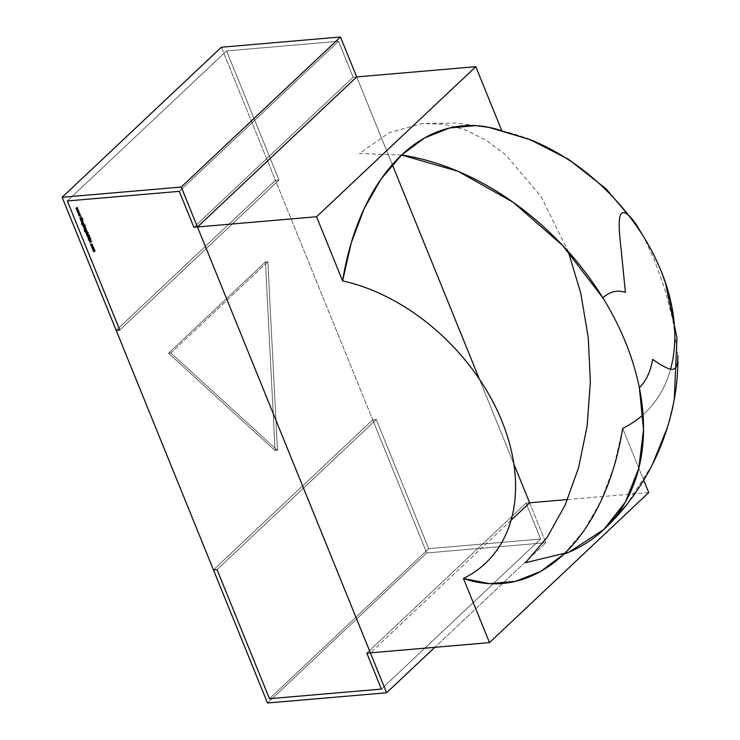 <?xml version="1.0" encoding="UTF-8"?>
<svg xmlns="http://www.w3.org/2000/svg" width="740" height="740" viewBox="0 0 740 740"><rect width="100%" height="100%" fill="white"/><g stroke="black" fill="none" stroke-linecap="round" stroke-linejoin="round"><path stroke-width="0.56" stroke-dasharray="3.7 2.78" d="M267.501 703L426.74 552.956L267.501 703L426.74 552.956L372.701 419.867L213.453 569.911L372.701 419.867L376.272 419.562L217.033 569.606L376.272 419.562L217.033 569.606L376.272 419.562L428.691 548.654L269.453 698.699L428.691 548.654L269.453 698.699L428.691 548.654L540.644 539.034L381.405 689.088L540.644 539.034L381.405 689.088L540.644 539.034L526.057 503.098L366.818 653.152L526.057 503.098L529.627 502.793L545.843 542.725L434.843 647.306L545.843 542.725L529.627 502.793L526.057 503.098L366.818 653.152L526.057 503.098L529.627 502.793L526.057 503.098L366.818 653.152L526.057 503.098L529.627 502.793L545.843 542.725L434.843 647.306M221.38 47.231L275.428 180.32L278.999 180.005L119.76 330.059L278.999 180.005L119.76 330.059L278.999 180.005L275.428 180.32L278.999 180.005L275.428 180.32L221.38 47.231L275.428 180.32L116.189 330.364L275.428 180.32L372.701 419.867L376.272 419.562L217.033 569.606L376.272 419.562L372.701 419.867L376.272 419.562L372.701 419.867L275.428 180.32L116.189 330.364L275.428 180.32L116.189 330.364L275.428 180.32L372.701 419.867L213.453 569.911L372.701 419.867L213.453 569.911L372.701 419.867L426.74 552.956L545.843 542.725L426.74 552.956L372.701 419.867L376.272 419.562L428.691 548.654L540.644 539.034L526.057 503.098L529.627 502.793M511.035 520.312L370.389 652.846M489.778 127.493L501.849 130.841A229.678 143.523 85.1 0 0 489.057 127.354L531.598 140.221A178.821 125.115 -133.3 0 0 501.849 130.841L501.6 130.24M670.57 369.214A178.821 125.115 -133.3 0 1 643.051 414.742A178.821 125.115 -133.3 0 0 665.241 282.051M677.849 355.709L672.817 319.911L665.223 290.672L654.53 260.258L643.893 237.253M401.579 155.03L359.363 153.485L389.434 132.59L422.3 123.552L443.584 124.181L464.84 129.667L485.634 139.906L505.531 154.679L541.014 196.507L568.338 251.702M643.717 480.223L622.682 428.423L643.717 480.223L622.682 428.423L614.015 466.561L600.982 500.98L584.027 530.552L563.704 554.279M567.552 499.537L648.73 492.562M513.856 463.952L479.483 379.315L513.856 463.952M392.311 164.641L356.699 76.923L392.311 164.641L356.699 76.923L353.128 77.228L356.699 76.923L353.128 77.228L356.699 76.923L392.311 164.641L356.699 76.923L353.128 77.228L356.699 76.923L392.311 164.641M622.682 428.423C635.022 422.374 645.354 414.021 653.679 403.374C662.004 392.727 667.896 380.323 671.365 366.161C674.824 352 675.685 336.793 673.946 320.54L666.648 286.306M526.686 138.278L501.849 130.841A178.821 125.115 -133.3 0 1 530.626 139.823M193.889 227.282L353.128 77.228L338.532 41.301L179.293 191.346L338.532 41.301L179.293 191.346L338.532 41.301L353.128 77.228L193.889 227.282L353.128 77.228L193.889 227.282L353.128 77.228L338.532 41.301L353.128 77.228L338.532 41.301L179.293 191.346L338.532 41.301L353.128 77.228L193.889 227.282M278.999 180.005L226.579 50.912L67.34 200.965L226.579 50.912L338.532 41.301L226.579 50.912L67.34 200.965L226.579 50.912L338.532 41.301L226.579 50.912L67.34 200.965L226.579 50.912L338.532 41.301L226.579 50.912L278.999 180.005L226.579 50.912L278.999 180.005L119.76 330.059L278.999 180.005L226.579 50.912L278.999 180.005L275.428 180.32L278.999 180.005M168.554 353.23L275.077 450.586L265.457 261.914L168.554 353.23L275.077 450.586L265.457 261.914L267.852 261.71L265.457 261.914L168.554 353.23L170.949 353.026L267.852 261.71L265.457 261.914L168.554 353.23L170.949 353.026L267.852 261.71L277.472 450.382L170.949 353.026L267.852 261.71L277.472 450.382L170.949 353.026L168.554 353.23L275.077 450.586L277.472 450.382L170.949 353.026M275.077 450.586L277.472 450.382L275.077 450.586L265.457 261.914M376.272 419.562L428.691 548.654L540.644 539.034L526.057 503.098L540.644 539.034L526.057 503.098L540.644 539.034L381.405 689.088L540.644 539.034L428.691 548.654L540.644 539.034L428.691 548.654L269.453 698.699L428.691 548.654L376.272 419.562M75.906 208.412L77.321 207.45M76.488 208.319L77.922 208.921M77.016 209.614L78.727 210.641M75.998 208.347L77.506 207.635M77.126 211.409L78.625 210.382M77.709 211.326L79.143 211.927M78.237 212.621L79.744 213.425M78.736 211.908L77.654 212.713M78.348 214.415L79.865 213.712M78.93 214.322L80.355 214.933M79.458 215.627L80.965 216.431M78.431 214.36L79.855 213.694M79.781 217.939L82.26 217.976M81.428 217.976L82.852 219.429M81.326 218.133L80.512 219.734M79.883 217.93L82.233 217.912M80.623 220.021L82.464 220.113M80.734 220.011L82.436 220.048M80.956 220.844L82.797 220.927M82.566 220.881L83.204 221.593L82.566 220.881L83.204 221.593L82.621 222.398L83.13 221.667M81.659 222.296L82.973 221.575L82.76 222.176M81.067 220.835L82.769 220.862M81.557 222.305L82.973 221.575M82.723 222.953L84.101 223.804L82.797 222.879L82.325 223.952L82.797 222.879L82.325 223.952L82.797 222.879L84.406 224.886M81.687 223.11L81.798 224.072L82.982 224.701L81.798 224.072M84.027 223.878L84.379 224.821M81.65 223.147L82.806 224.775M83.528 224.646L82.547 223.942L82.889 223.119L83.898 223.841L83.528 224.646L82.547 223.942L82.889 223.119L82.464 224.017L83.444 224.729L83.898 223.841L83.444 224.729M82.991 225.58L85.424 225.617M84.49 225.626L85.156 226.394L84.49 225.626L85.156 226.394L84.665 227.485L85.072 226.468M82.88 225.589L85.396 225.552M84.49 227.319L84.933 226.403L84.49 227.319L83.565 226.514L83.934 225.672L84.933 226.403L84.564 227.245L83.565 226.514L83.934 225.672L83.537 225.941M84.564 227.245L83.481 226.588L83.934 225.672M83.879 228.04L85.72 228.133M85.544 228.077L85.969 228.817M83.99 228.031L85.692 228.068M84.342 229.169L86.173 229.261M84.443 229.16L86.145 229.187M85.516 229.844L86.904 230.695L85.6 229.77L85.128 230.843L85.6 229.77L85.128 230.843L85.6 229.77L87.2 231.787M84.49 230.001L84.591 230.963L85.775 231.592L84.591 230.963M86.821 230.769L87.172 231.713M84.443 230.038L85.609 231.676M86.321 231.546L85.35 230.834L85.692 230.011L86.7 230.732L86.321 231.546L85.35 230.834L85.692 230.011L85.267 230.908L86.247 231.62L86.7 230.732L86.247 231.62M85.683 232.48L88.227 232.508M87.274 232.517L87.931 233.23L87.274 232.517L87.931 233.23L87.348 234.034L87.847 233.304M86.386 233.933L87.699 233.202L87.487 233.812M85.794 232.471L88.199 232.443M86.275 233.942L87.699 233.202M88.19 234.488L89.235 234.996M88.079 234.497L89.207 234.931M88.069 235.949L87.496 236.837L87.662 235.958L87.496 236.837L87.662 235.958L89.605 236.06M87.94 236.143L88.291 237.42L90.197 237.531M87.588 236.032L89.577 235.995M87.662 236.874L90.169 237.466M88.523 238.03L88.328 238.881L88.523 238.03L88.328 238.881L88.523 238.03L89.115 239.427M89.938 238.15L90.844 238.687L89.716 238.252L90.844 238.687L90.65 239.501M90.123 238.317L89.716 238.974M90.844 238.687L90.724 239.427L90.761 238.761M88.652 238.317L89.383 239.233M88.892 240.102L91.751 241.074M90.363 241.786L89.679 242.322M88.763 240.056L91.649 241.111M91.279 241.092L90.474 241.712L91.279 241.092L90.558 241.638L90.169 240.685M92.537 244.847L92.056 244.034L90.844 243.96L92.62 244.774L92.491 245.773M90.974 244.293L91.381 243.996L90.946 244.968L91.501 245.856M92.62 244.774L92.574 245.699L92.62 244.774L91.261 243.765M91.973 244.209L91.381 243.996L91.02 244.894L91.52 245.754M91.779 246.383L91.751 247.234L92.241 246.152L92.963 246.364L93.555 247.077L93.055 248.159L93.49 247.918M91.723 246.494L92.963 246.364L93.564 247.845L93.471 247.151M93.36 247.66L93.342 247.095L92.963 247.928L91.964 247.215L91.936 246.651L92.916 246.568M91.936 246.651L91.964 247.215L92.334 246.392M92.879 248.002L91.89 247.289L92.879 248.002L93.342 247.095M92.306 248.788L94.147 248.881M93.925 248.834L95.072 250.804L94.507 251.535L94.988 250.879M93.49 251.443L94.84 250.786L94.332 251.369M92.953 250.111L94.294 249.445L93.73 250.046M92.417 248.779L94.119 248.816M92.842 250.12L94.239 249.88M93.388 251.452L94.84 250.786M426.74 552.956L545.843 542.725M267.852 261.71L277.472 450.382M75.989 208.329L77.404 207.376M76.516 209.633L77.515 208.902M78.431 214.341L79.763 213.462M78.958 215.636L79.957 214.905M79.855 217.865L82.159 217.736M80.706 219.947L82.362 219.873M81.039 220.77L82.695 220.696M81.631 222.231L82.371 222.24M81.909 223.23L81.872 223.998M84.101 223.804L84.083 224.599M82.963 225.506L85.331 225.376M85.156 226.394L84.665 227.485M83.962 227.966L85.618 227.892M84.416 229.095L86.081 229.021M84.712 230.131L84.675 230.889M86.904 230.695L86.876 231.49M85.766 232.406L88.125 232.268M86.358 233.868L87.098 233.877M88.439 234.821L89.133 234.756M86.774 234.895L88.3 234.765M88.143 235.875L89.503 235.82M87.736 236.8L88.291 237.42M88.754 237.337L90.104 237.29M88.735 238.243L88.495 238.937M88.578 238.863L89.189 239.353M88.837 239.982L91.732 241.036M91.538 245.643L90.946 244.968M92.889 246.439L93.555 247.077M92.963 246.364L92.158 246.226M92.389 248.714L94.045 248.64M94.276 249.075L94.359 250.129M93.462 251.378L94.415 251.295M92.925 250.046L93.814 249.972M674.288 399.008L667.415 427.461M652.319 464.757L626.16 505.318M488.345 127.206L455.47 123.053L422.3 123.552"/><path stroke-width="1.11" d="M489.057 127.354A229.678 143.523 85.1 0 0 401.579 155.03A235.413 164.715 46.7 0 1 625.568 342.38A235.413 164.715 46.7 0 1 563.704 554.279A229.678 143.523 85.1 0 1 463.444 578.467C475.783 572.418 486.115 564.074 494.44 553.428C502.765 542.781 508.658 530.376 512.126 516.206C515.586 502.044 516.446 486.837 514.707 470.594C512.959 454.342 508.695 437.877 501.924 421.18C495.143 404.493 486.199 388.426 475.071 372.979C463.943 357.54 451.206 343.499 436.859 330.863C422.522 318.237 407.287 307.646 391.164 299.099C375.05 290.552 358.863 284.484 342.601 280.886A178.821 125.115 46.7 0 1 501.924 421.18A178.821 125.115 46.7 0 1 463.444 578.467L489.491 642.616L366.818 653.152L381.405 689.088L269.453 698.699L217.033 569.606L213.453 569.911L267.501 703L386.595 692.77L267.501 703L213.453 569.911L217.033 569.606L213.453 569.911L217.033 569.606L269.453 698.699L217.033 569.606L269.453 698.699L381.405 689.088L269.453 698.699L381.405 689.088L366.818 653.152L381.405 689.088L366.818 653.152L370.389 652.846L386.595 692.77L267.501 703L213.453 569.911L217.033 569.606L213.453 569.911L62.142 197.275L221.38 47.231L340.483 37L181.245 187.044L197.46 226.977L356.699 76.923L475.802 66.692L316.563 216.746L342.601 280.886L351.278 242.748L364.302 208.319L381.267 178.756L401.579 155.03A235.413 164.715 46.7 0 1 625.568 342.38A235.413 164.715 46.7 0 1 603.896 529.442A235.413 164.715 46.7 0 1 563.704 554.279A229.678 143.523 85.1 0 0 622.682 428.423A178.821 125.115 -133.3 0 0 643.051 414.742A178.821 125.115 -133.3 0 1 622.682 428.423A229.678 143.523 85.1 0 1 563.704 554.279L540.69 571.382L515.752 581.298L489.714 583.684L463.444 578.467L489.491 642.616L648.73 492.562L643.717 480.223M434.843 647.306L386.595 692.77L434.843 647.306L386.595 692.77L370.389 652.846L366.818 653.152L370.389 652.846L197.46 226.977L356.699 76.923L475.802 66.692L316.563 216.746L197.46 226.977L386.595 692.77M511.035 520.312L529.627 502.793L511.035 520.312L529.627 502.793L511.035 520.312L529.627 502.793L511.035 520.312L529.627 502.793L567.552 499.537L529.627 502.793L513.856 463.952L529.627 502.793L513.856 463.952L529.627 502.793L511.035 520.312L529.627 502.793L567.552 499.537M674.288 399.008L676.989 337.819L665.241 282.051A178.821 125.115 -133.3 0 0 531.598 140.221M643.893 237.253L635.91 223.961L631.562 218.3C625.337 211.335 621.443 210.78 619.889 216.617C618.705 221.75 618.991 231.481 620.768 245.791L625.42 292.402C617.243 289.747 609.732 291.56 602.86 297.841L562.779 245.625L513.181 202.297L457.995 171.282L401.579 155.03L424.594 137.927L449.532 128.011L475.57 125.624L489.778 127.493M568.338 251.702L580.798 293.373L588.235 337.403L590.363 382.192L587.125 426.101L578.625 467.532L565.175 504.995L547.258 537.111L525.529 562.724L568.736 552.271L603.896 529.442L625.411 502.007L638.814 468.207L643.532 429.524L639.341 387.677C646.094 381.118 650.515 371.684 652.606 359.363C661.005 365.218 667.101 368.52 670.903 369.269C675.232 369.972 677.535 366.624 677.794 359.214L677.849 355.709M501.6 130.24L475.802 66.692L501.6 130.24L475.802 66.692L316.563 216.746L342.601 280.886A229.678 143.523 85.1 0 1 401.579 155.03A229.678 143.523 85.1 0 1 501.849 130.841M489.491 642.616L648.73 492.562L489.491 642.616L366.818 653.152L381.405 689.088L269.453 698.699L217.033 569.606L269.453 698.699L381.405 689.088L366.818 653.152L370.389 652.846L197.46 226.977L193.889 227.282L179.293 191.346L67.34 200.965L119.76 330.059L116.189 330.364L62.142 197.275L221.38 47.231L340.483 37L181.245 187.044L62.142 197.275L221.38 47.231L340.483 37L181.245 187.044L197.46 226.977L193.889 227.282L179.293 191.346L67.34 200.965L119.76 330.059L116.189 330.364L119.76 330.059L116.189 330.364L62.142 197.275L181.245 187.044L197.46 226.977L193.889 227.282L179.293 191.346L67.34 200.965L119.76 330.059L116.189 330.364L119.76 330.059L67.34 200.965L119.76 330.059L67.34 200.965L179.293 191.346L67.34 200.965L179.293 191.346L193.889 227.282L179.293 191.346L193.889 227.282L197.46 226.977L356.699 76.923L197.46 226.977L370.389 652.846L489.491 642.616L463.444 578.467M479.483 379.315L392.311 164.641L479.483 379.315M342.601 280.886L316.563 216.746L193.889 227.282L197.46 226.977L356.699 76.923L340.483 37L356.699 76.923L197.46 226.977L356.699 76.923L475.802 66.692M666.648 286.306L661.162 271.136C654.382 254.44 645.437 238.382 634.31 222.934C623.182 207.496 610.445 193.454 596.107 180.819C581.76 168.184 566.526 157.592 550.403 149.045L526.686 138.278M92.158 246.226L93.471 247.151L92.981 248.242L91.64 246.577L92.889 246.439L93.471 247.151L92.981 248.242L91.677 247.308L92.158 246.226L93.471 247.151L92.981 248.242L91.677 247.308L91.779 246.383M89.799 238.891L89.281 239.584L88.328 238.881L89.281 239.584L89.799 238.891L88.652 239.473L88.439 238.104L89.115 239.427L89.938 238.15L90.761 238.761L90.65 239.501L90.049 238.391L89.207 239.658L88.254 238.955L88.439 238.104L89.115 239.427L89.938 238.15L90.761 238.761L90.65 239.501L90.049 238.391L89.207 239.658L88.254 238.955L88.439 238.104L89.115 239.427L89.938 238.15L90.761 238.761L90.65 239.501L90.049 238.391L89.207 239.658L89.716 238.974M88.3 234.478L89.235 234.996L88.671 235.403L86.691 234.969L88.3 234.478L89.235 234.996L88.671 235.403L86.691 234.969L88.3 234.478L89.235 234.996L88.671 235.403L86.691 234.969L88.3 234.478M86.821 230.769L87.2 231.787L85.257 231.879L84.388 231L84.536 229.964L84.897 231.444L85.701 231.666L85.044 230.917L85.516 229.844L87.2 231.787L85.257 231.879L84.388 231L84.536 229.964L84.591 230.963L85.701 231.666L85.044 230.917L85.516 229.844L87.2 231.787L85.257 231.879L84.388 231L84.536 229.964L84.591 230.963L85.701 231.666L85.044 230.917L85.516 229.844L86.821 230.769M84.961 227.402L83.352 226.542L83.898 227.236L84.998 227.365L82.88 225.589L85.331 225.376L84.406 225.7L85.072 226.468L84.582 227.559L82.88 225.589L85.331 225.376L84.406 225.7L85.072 226.468L84.582 227.559L82.991 225.58M81.058 221.084L82.695 220.696L83.13 221.667L81.65 222.546L82.899 221.649L80.956 220.844L82.695 220.696L83.13 221.667L81.65 222.546L82.899 221.649L80.956 220.844L82.695 220.696L83.13 221.667L81.65 222.546L82.899 221.649L81.067 220.835M77.145 211.455L78.542 210.456L77.626 211.399L79.143 211.927L78.153 212.695L79.744 213.425L77.672 212.759L78.653 211.982L77.126 211.409L78.542 210.456L76.46 209.753L77.432 208.976L75.906 208.412L77.321 207.45L76.405 208.393L77.922 208.921L76.932 209.688L78.523 210.419L76.46 209.753L77.432 208.976L75.906 208.412L77.321 207.45L76.405 208.393L77.922 208.921L76.932 209.688L78.422 210.169L78.644 210.715L77.626 211.399L79.143 211.927L78.153 212.695L79.744 213.425L77.672 212.759L78.653 211.982L77.126 211.409L78.542 210.456L77.626 211.399L79.143 211.927L78.153 212.695L79.744 213.425L77.672 212.759L78.653 211.982L77.21 211.353M78.366 214.461L79.763 213.462L78.847 214.406L80.355 214.933L79.374 215.701L80.965 216.431L78.893 215.766L79.874 214.988L78.348 214.415L79.763 213.462L78.847 214.406L80.355 214.933L79.374 215.701L80.965 216.431L78.893 215.766L79.874 214.988L78.348 214.415L79.763 213.462L78.847 214.406L80.355 214.933L79.374 215.701L80.965 216.431L78.893 215.766L79.874 214.988L78.366 214.461L79.874 214.988M79.874 218.18L82.159 217.736L81.354 218.05L82.852 219.429L81.252 218.208L80.512 219.734L81.03 218.078L79.781 217.939L82.159 217.736L81.354 218.05L82.852 219.429L81.252 218.208L80.512 219.734L81.03 218.078L79.781 217.939L82.159 217.736L81.354 218.05L82.852 219.429L81.252 218.208L80.512 219.734L81.03 218.078L79.883 217.93M80.725 220.261L82.464 220.113L80.734 220.011M84.027 223.878L84.406 224.886L82.455 224.988L81.594 224.109L81.733 223.073L82.103 224.553L82.899 224.775L82.251 224.026L82.723 222.953L84.406 224.886L82.455 224.988L81.594 224.109L81.733 223.073L81.798 224.072L82.806 224.775L82.251 224.026L82.723 222.953L84.027 223.878L84.406 224.886L82.455 224.988L81.594 224.109L81.733 223.073L81.798 224.072L82.806 224.775L82.251 224.026L82.723 222.953L84.027 223.878M83.981 228.281L85.618 227.892L85.969 228.817L83.879 228.04L85.618 227.892L85.969 228.817L83.879 228.04L85.618 227.892L85.969 228.817L83.99 228.031M84.434 229.409L86.173 229.261L84.443 229.16M85.775 232.721L88.227 232.508L87.191 232.601L87.847 233.304L86.376 234.182L87.625 233.285L85.683 232.48L88.227 232.508L87.191 232.601L87.847 233.304L86.376 234.182L87.625 233.285L85.683 232.48L88.227 232.508L87.191 232.601L87.847 233.304L86.376 234.182L87.625 233.285L85.794 232.471M87.588 236.032L89.503 235.82L87.662 236.874L90.197 237.531L87.422 236.911L87.588 236.032L89.503 235.82L87.866 236.227L88.291 237.42L90.104 237.29L88.763 237.651L87.422 236.911L87.588 236.032L89.503 235.82L87.866 236.227L88.291 237.42L90.104 237.29L88.763 237.651L87.422 236.911L87.662 235.958M88.763 240.056L91.668 241.148L89.781 242.581L90.28 241.86L88.763 240.056L91.668 241.148L89.781 242.581L90.28 241.86L88.763 240.056L91.668 241.148L89.781 242.581L90.28 241.86L88.763 240.056M91.177 243.839L92.537 244.847L92.491 245.773L91.298 244.071L91.501 245.856L90.668 244.219L91.177 243.839L92.537 244.847L92.491 245.773L91.298 244.071L91.501 245.856L90.724 244.986L91.177 243.839L92.537 244.847L92.491 245.773L91.298 244.071L91.501 245.856L90.817 243.987M92.408 249.029L94.045 248.64L94.988 250.879L93.481 251.693L94.757 250.86L92.842 250.12L94.221 249.528L92.306 248.788L94.045 248.64L94.988 250.879L93.481 251.693L94.757 250.86L92.842 250.12L94.221 249.528L92.306 248.788L94.045 248.64L94.988 250.879L93.481 251.693L94.757 250.86L92.944 250.361L94.221 249.528L92.417 248.779M77.422 207.69L76.405 208.393L77.922 208.921L76.932 209.688L78.523 210.419L76.46 209.753L77.432 208.976L75.906 208.412L77.321 207.45L76.405 208.393M77.931 208.948L76.932 209.688M78.477 210.308L76.46 209.753M77.432 208.976L75.924 208.449M78.644 210.697L77.626 211.399M79.152 211.954L78.153 212.695M79.698 213.305L77.672 212.759M77.228 211.381L78.653 211.982M79.855 213.694L78.847 214.406M80.373 214.961L79.374 215.701M80.919 216.311L78.893 215.766M82.233 217.912L81.354 218.05M82.769 219.234L81.252 218.208M80.567 219.613L81.104 218.004L79.957 218.106L81.03 218.078M80.383 219.419L81.104 218.004L79.957 218.106M82.436 220.048L80.799 220.187M83.204 221.593L81.65 222.546M82.76 222.176L82.973 221.575L82.242 220.946L82.834 222.102L82.973 221.575L82.834 222.102L82.973 221.575L81.687 221.029M82.168 221.02L81.132 221.01M83.13 221.667L82.538 222.472L81.659 222.296M84.379 224.821L82.455 224.988L81.594 224.109L81.816 222.999L81.594 224.109M82.899 224.775L82.325 223.952L82.797 222.879L82.325 223.952L82.982 224.701L82.251 224.026L82.723 222.953M82.325 223.952L82.797 222.879M83.019 225.006L81.668 224.035L81.816 222.999M82.547 223.942L82.889 223.119L83.898 223.841L83.444 224.729L82.464 224.017L82.889 223.119L83.898 223.841L83.444 224.729L82.464 224.017L82.806 223.193L83.814 223.915L83.444 224.729L82.464 224.017L82.889 223.119L83.814 223.915L83.398 223.378L82.889 223.119L82.547 223.942M85.396 225.552L84.406 225.7L85.072 226.468L84.582 227.559L82.88 225.589L84.406 225.7M84.665 227.485L85.183 227.134M83.269 226.616L82.982 225.82M83.481 226.588L84.49 227.319L83.481 226.588L83.934 225.672L83.565 226.514L83.934 225.672L84.517 225.857L84.961 226.967L84.933 226.403L84.49 227.319L83.481 226.588L83.851 225.746L84.933 226.403L84.49 227.319L84.859 226.477L83.851 225.746L84.933 226.403L83.537 225.941M85.969 228.706L84.564 228.235M85.729 228.697L84.055 228.207M86.145 229.187L84.517 229.335M87.172 231.713L85.257 231.879L84.388 231L84.619 229.89L84.388 231M85.701 231.666L85.128 230.843L85.6 229.77L85.128 230.843L85.775 231.592L85.044 230.917L85.516 229.844M85.128 230.843L85.6 229.77M85.822 231.898L84.471 230.926L84.619 229.89M85.35 230.834L85.692 230.011L86.7 230.732L86.247 231.62L85.267 230.908L85.692 230.011L86.7 230.732L86.247 231.62L85.267 230.908L85.609 230.085L86.617 230.806L86.247 231.62L85.267 230.908L85.692 230.011L86.617 230.806L86.192 230.27L85.692 230.011L85.35 230.834M88.199 232.443L87.191 232.601M87.931 233.23L86.376 234.182M87.487 233.812L87.699 233.202L86.969 232.582L87.561 233.738L87.699 233.202L87.561 233.738L87.699 233.202L86.413 232.665M86.895 232.656L85.858 232.647M87.847 233.304L87.265 234.108L86.386 233.933M89.207 234.931L88.532 235.061M88.643 235.339L86.793 235.209M88.458 235.422L86.802 234.959M89.577 235.995L87.94 236.143L87.662 236.874M90.169 237.466L88.763 237.651L87.496 236.837L88.763 237.651M88.439 238.104L88.254 238.955L88.523 238.03M89.115 239.427L89.938 238.15M89.494 238.798L90.021 238.077M90.706 239.418L90.585 238.678L89.808 238.595M90.409 239.298L90.585 238.678L89.892 238.521L90.502 238.752M91.668 241.138L89.781 242.581M90.28 241.86L89.873 240.583L90.28 241.86L89.873 240.583L88.865 240.315M89.79 240.657L88.892 240.102M90.169 240.685L91.279 241.092L90.474 241.712L90.169 240.685L91.279 241.092L90.474 241.712L90.086 240.759L91.196 241.166L90.474 241.712L90.169 240.685L91.279 241.092L90.169 240.685M92.556 245.689L91.381 243.996L90.946 244.968M91.973 244.209L92.398 244.774L91.381 243.996L91.02 244.894L90.974 244.293M91.575 245.782L90.724 244.986L91.261 243.765L90.724 244.986M92.297 245.578L92.315 244.847M93.564 247.845L92.981 248.242L91.677 247.308L92.241 246.152L91.723 246.494L92.297 247.928L93.49 247.918M91.936 246.651L93.342 247.095L92.879 248.002L91.89 247.289L92.334 246.392L93.342 247.095L92.879 248.002L93.277 247.733L92.833 246.642L92.26 246.466L93.258 247.169L92.879 248.002L91.89 247.289L92.334 246.392L91.964 247.215M92.916 246.568L92.963 247.928M91.89 247.289L92.26 246.466L91.89 247.289L92.879 248.002M95.072 250.804L93.481 251.693M94.415 251.295L94.84 250.786L94.415 251.295L94.84 250.786L92.944 250.361M93.814 249.972L94.294 249.445L93.814 249.972L94.294 249.445L93.138 248.964M94.239 249.88L92.482 248.954M94.729 251.267L94.84 250.786L92.953 250.111M94.988 250.879L94.424 251.609L93.49 251.443M670.57 369.214A178.821 125.115 -133.3 0 0 530.626 139.823M316.563 216.746L197.46 226.977L356.699 76.923L340.483 37M529.627 502.793L513.856 463.952L529.627 502.793M181.245 187.044L62.142 197.275M94.332 251.369L94.84 250.786L93.619 250.305M93.73 250.046L94.294 249.445L93.212 248.89M356.699 76.923L197.46 226.977M80.457 219.336L81.104 218.004M82.621 222.398L81.733 222.472M82.242 220.946L81.761 220.955M83.102 224.932L82.455 224.988M82.538 224.904L81.668 224.035M82.464 224.017L82.806 223.193L83.814 223.915L83.444 224.729M83.352 226.542L83.306 225.793M83.565 226.514L83.934 225.672L84.859 226.477L84.49 227.319M85.794 228.503L85.174 228.225M85.257 228.151L84.647 228.151M85.895 231.824L85.257 231.879M85.341 231.805L84.471 230.926M85.267 230.908L85.609 230.085L86.617 230.806L86.247 231.62M87.348 234.034L86.46 234.108M86.969 232.582L86.487 232.591M88.402 235.006L86.867 235.135M88.837 237.577L87.496 236.837M89.568 238.724L89.716 238.252M90.493 239.224L90.585 238.678M89.281 239.584L88.328 238.881M89.873 240.583L88.948 240.241M90.086 240.759L91.196 241.166M92.38 245.504L92.398 244.774M90.807 244.903L91.261 243.765M93.055 248.159L91.677 247.308M91.751 247.234L92.241 246.152M93.342 247.095L92.334 246.392M94.507 251.535L93.564 251.618M93.703 250.222L93.027 250.286M667.415 427.461L652.319 464.757M626.16 505.318L603.896 529.442C655.566 480.991 678.922 414.132 677.859 355.931M635.91 223.961L605.995 188.774L568.57 159.322L530.118 139.62L488.345 127.206"/></g></svg>
